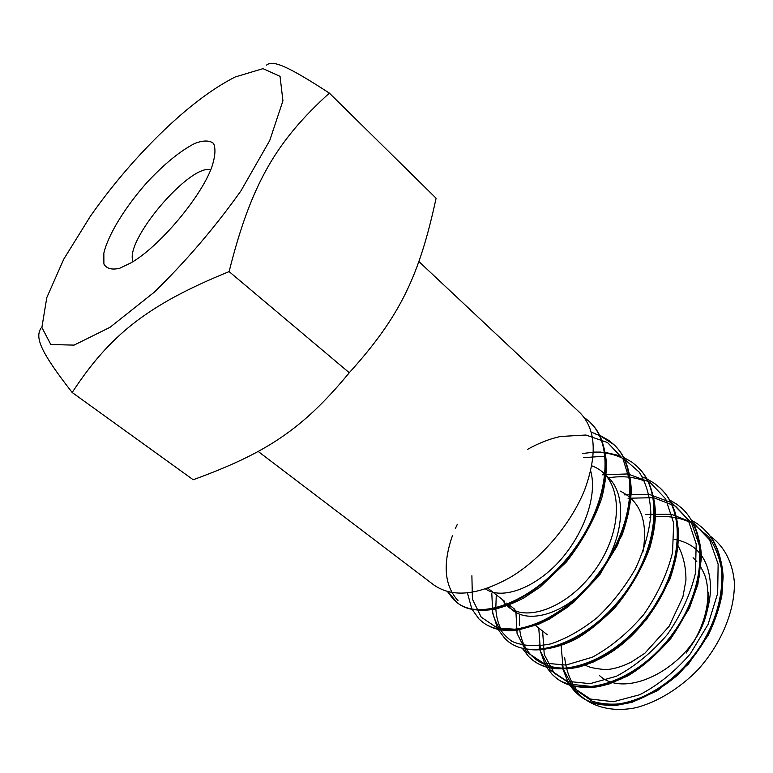 <?xml version="1.0" encoding="UTF-8"?>
<svg xmlns="http://www.w3.org/2000/svg" width="773" height="773" viewBox="0 0 773 773"><rect width="100%" height="100%" fill="white"/><g stroke="black" fill="none" stroke-linecap="round" stroke-linejoin="round"><path stroke-width="1.16" d="M258.172 451.442L433.875 584.997C452.901 598.147 478.883 595.297 511.832 576.465C542.685 557.42 571.566 522.963 584.813 489.425C597.49 454.321 595.79 428.686 579.711 412.521L418.908 261.564M599.558 675.65C626.372 700.232 690.405 666.732 705.382 617.54C690.405 666.732 626.372 700.232 599.558 675.65M709.865 535.921C723.77 545.641 732.524 561.71 734.35 582.127C735.133 610.168 721.567 643.465 698.009 669.66C679.612 688.482 657.871 701.787 636.45 707.585C608.158 713.527 584.253 704.657 571.759 685.506M329.356 93.108L436.107 198.226C419.391 275.381 400.588 315.944 349.28 372.731C302.204 429.817 265.641 453.287 193.211 479.753L72.169 392.5C109.38 335.811 146.348 305.248 229.117 271.603C251.157 183.365 276.821 140.802 329.356 93.108C285.923 64.874 272.84 60.091 266.511 65.096M41.037 328.081C34.901 337.598 40.157 351.425 72.169 392.5M349.28 372.731L229.117 271.603M235.234 76.952L263.013 68.642L280.039 76.324L282.928 100.838L269.709 140.57L240.963 190.825C214.933 227.436 186.022 261.235 154.223 292.223L109.959 327.346L74.073 345.116L50.825 344.526L41.877 327.481L46.795 297.595L63.792 259.11L90.364 216.276C110.8 187.143 133.69 160.079 159.016 135.082C186.535 108.123 211.947 88.75 235.234 76.952M119.825 268.212C111.882 270.115 106.577 268.724 103.901 264.037L103.833 253.244C108.007 234.857 125.323 206.778 147.199 182.235C164.456 163.789 180.351 150.841 194.854 143.401C203.347 140.213 209.57 140.232 213.541 143.449C215.889 148.59 215.271 156.571 211.696 167.393C200.7 197.637 158.977 246.983 130.985 262.849L119.825 268.212M210.778 169.683C189.482 163.818 123.767 241.543 133.082 261.564M583.963 417.256L589.384 421.585C615.666 445.006 608.37 505.407 571.189 553.265C534.346 601.336 480.313 621.589 456.93 602.486L453.49 599.481L447.519 591.606M599.635 435.276L608.853 440.446L613.559 444.311C640.208 467.984 633.783 528.23 597.22 575.064C560.898 622.777 507.291 641.319 482.903 622.342L478.97 618.97L472.216 609.51M623.618 457.355L632.072 462.264L637.02 466.332C664.046 490.478 658.335 550.212 622.284 596.466C586.659 642.817 532.616 661.437 508.219 641.464L504.827 638.45L498.131 629.464M497.377 628.034L492.391 611.472M646.933 478.931L654.547 483.454L659.746 487.724C687.139 512.035 682.115 571.585 646.663 616.999C611.462 662.751 557.748 680.25 532.694 660.123L528.732 656.654L522.374 648.334M669.544 499.889L677.148 504.46L681.941 508.354C709.382 533.215 705.227 592.176 670.259 636.942C635.59 681.892 582.04 698.666 556.492 678.201L552.299 674.539L546.463 667.138M545.487 665.476L539.921 650.006M539.854 649.658L539.119 644.721M691.333 520.055L697.739 524.007L703.314 528.577C731.219 553.603 727.528 612.293 693.091 656.287C658.963 700.551 605.462 716.503 579.605 695.758L575.17 691.874L569.672 685.1M568.542 683.284L562.937 669.234M562.783 668.587L562.126 665.369M567.749 681.486L568.802 683.39M569.894 685.168L579.943 696.029L584.89 699.265C611.936 715.17 661.215 698.067 693.159 656.934C725.354 615.984 731.442 561.372 708.619 534.211L703.324 528.568M558.57 679.68L561.585 681.544C586.891 696.434 633.116 681.467 665.669 643.291C698.338 605.394 709.74 552.202 692.54 522.219M533.583 660.78L537.699 663.447C564.097 678.839 613.849 660.219 646.837 617.55C680.047 575.054 687.245 519.562 664.693 492.913L659.775 487.686M508.547 641.803L511.098 643.513M530.297 649.581C560.628 653.146 604.911 625.666 631.406 584.369C658.045 543.081 661.707 495.222 641.812 471.424L637.116 466.428M487.695 625.289L487.947 625.434C513.098 640.614 563.556 619.318 597.635 575.585C631.676 531.293 640.257 475.173 618.139 449.132L613.926 444.639L599.771 435.537M599.674 435.499L595.413 433.943M448.098 591.76L457.249 602.882L461.114 605.443C486.314 619.994 536.51 599.094 571.421 553.835C606.419 508.837 615.627 451.828 593.732 426.213L589.374 421.594M502.576 599.751C515.63 624.797 562.889 613.511 594.012 571.402C624.903 529.891 623.608 476.893 591.731 465.819M485.589 588.978C501.126 599.819 532.858 589.355 557.99 562.773C583.026 535.776 597.896 496.421 590.669 470.892M674.172 539.351C696.087 543.245 708.136 557.681 710.31 582.658C711.247 591.306 709.595 602.979 705.343 617.685L696.289 637.561M694.144 641.204L686.153 653.108M642.914 552.038C648.209 521.601 640.653 501.291 620.236 491.097M506.808 603.056C519.34 626.449 561.758 618.526 593.036 581.412C623.946 544.926 630.169 492.652 605.066 474.815M561.111 645.561L563.198 668.964L573.18 687.545L590.427 699.053L613.433 701.72L639.802 694.695C658.161 685.168 674.984 671.563 690.27 653.881L708.058 624.449L717.673 593.326L718.127 564.126L709.604 539.883L693.304 522.857L671.283 514.277L645.774 514.403M538.762 628.072L540.511 651.523L550.134 669.988L567.16 681.284L590.06 683.67L616.458 676.23C634.884 666.423 651.842 652.528 667.341 634.546C680.984 614.902 690.347 594.495 695.42 573.324L696.193 543.96L688.057 519.601L671.921 502.817L649.813 494.594L624.333 494.836M515.823 610.119L517.079 633.531L526.432 651.919L543.226 663.002L565.971 665.051L592.398 657.185C610.941 647.069 628.053 632.845 643.745 614.525C657.552 594.64 667.157 573.991 672.549 552.579L673.67 523.021L665.65 498.856L649.774 482.12L627.956 473.936L602.399 474.825M491.802 593.538L492.797 613.53C496.334 625.434 502.759 634.73 512.055 641.435C522.983 646.064 535.911 646.875 550.849 643.87C566.377 638.624 581.885 629.821 597.355 617.463C612.187 603.259 624.845 587.094 635.338 568.957C643.996 550.395 649.175 532.297 650.876 514.673C650.422 498.005 646.557 483.85 639.29 472.197L624.642 459.346M622.642 458.273C610.902 452.563 597.452 451.026 582.291 453.664M564.648 657.263C566.078 670.51 570.397 681.805 577.624 691.159L592.05 701.111C603.935 704.918 617.337 705.179 632.266 701.874C647.571 696.434 662.48 687.67 677.013 675.592C690.685 661.901 702.039 646.441 711.073 629.203C718.301 611.569 722.166 594.369 722.668 577.586C721.112 561.72 716.436 548.125 708.628 536.81L693.497 524.113M689.4 522.017C678.868 517.311 667.196 515.62 654.364 516.934M650.74 517.379L649.281 517.601M542.617 631.087L544.25 654.528L554.086 673.003L571.199 684.308L594.031 686.733L620.448 679.351C638.894 669.573 655.833 655.717 671.264 637.783C684.801 618.255 694.125 597.877 699.227 576.677L699.961 547.303L691.613 523.157L675.525 506.209L653.62 497.686L628.043 498.227M519.485 614.245L519.33 625.299M519.785 629.918C524.007 666.104 562.879 680.994 606.621 655.04C650.364 629.637 684.385 568.126 677.312 525.379M644.634 480.97C633.763 476.777 621.714 475.714 608.477 477.811M496.266 594.814L495.812 608.38M495.851 608.969C496.343 616.931 498.218 623.937 501.455 630.005M605.288 456.157L583.576 457.655M471.888 575.73L472.419 599.123L481.231 617.192L497.397 628.034L519.698 629.541L546.144 620.651L573.585 602.389L598.476 576.368L617.55 545.226L628.613 512.934L630.468 483.164L623.038 458.959L607.549 442.552L585.924 435.025L560.396 436.494M560.116 436.552C549.352 438.958 538.549 443.2 527.698 449.277M457.336 524.268L455.307 528.655M452.437 535.708C442.562 564.068 444.398 585.683 457.954 600.563M705.247 617.608L707.884 604.679L708.416 592.263M561.556 645.909L560.067 644.75L561.556 645.909M547.303 634.759L534.558 624.787L547.303 634.759M514.596 609.153L508.054 604.032L514.596 609.153M504.556 601.297L487.831 588.205L504.556 601.297M567.372 681.351L568.445 683.235M569.604 685.071L575.17 691.874M591.2 432.339L595.191 433.508M599.597 435.189L608.853 440.446M471.617 608.274L467.452 592.978M593.278 452.108L601.065 452.079M605.288 452.408L619.212 455.558M642.46 476.931L646.846 478.845M646.904 478.874L654.547 483.454M528.732 656.654L522.277 648.305M584.89 699.265C592.07 703.681 602.592 705.71 616.468 705.334L631.937 702.338L657.639 690.55L688.328 664.191L708.319 635.116C715.044 620.893 719.576 607.549 721.905 595.065L723.142 576.484C722.098 559.855 717.257 545.767 708.619 534.211M561.585 681.544L574.407 686.395C585.335 687.67 593.683 687.68 599.452 686.424L608.911 684.037L627.29 676.172C641.464 667.911 656.045 655.272 671.012 638.266L689.477 608.003L697.826 584.514L701.227 559.43C701.787 547.922 698.647 535.061 691.787 520.838M537.699 663.447C549.825 669.814 568.271 670.123 581.132 666.423L593.886 661.814L614.293 650.228L646.74 619.328L669.669 579.856C675.486 563.159 678.433 547.245 678.51 532.114C677.554 522.693 676.307 515.784 674.761 511.388C672.114 504.112 668.761 497.957 664.693 492.913M523.679 648.634C539.767 651.523 556.975 648.431 575.305 639.358C586.61 633.145 599.78 622.623 614.825 607.81C630.227 589.113 641.909 569.054 649.861 547.632C654.026 532.984 655.833 520.731 655.272 510.866C654.866 498.295 650.093 482.052 641.812 471.424M487.947 625.434C496.604 629.782 506.151 631.435 516.586 630.391L538.124 624.478L549.584 618.97L568.57 606.476L600.196 574.126L621.946 535.312C627.492 519.611 630.613 504.672 631.299 490.488C630.526 473.134 626.14 459.346 618.139 449.132M461.114 605.443C470.032 610.042 481.086 611.327 494.266 609.288C503.735 607.076 513.63 603.269 523.959 597.848L539.883 587.258L566.425 561.952C582.32 541.429 594.05 520.258 601.645 498.459C604.737 486.41 606.341 475.009 606.457 464.235C605.52 448.688 601.278 436.02 593.732 426.213M693.091 557.748L696.802 561.594M699.99 565.836L700.357 566.406M700.821 567.14C704.503 574.32 707.131 577.837 707.923 594.089C707.788 609.366 703.179 625.057 694.096 641.175M584.823 664.22C586.079 666.674 593.075 668.49 605.79 669.66C613.675 669.147 622.207 666.597 631.386 662.017L644.866 653.233L669.186 626.217L682.907 596.862L685.941 580.214C686.028 566.725 683.168 554.792 677.351 544.414"/></g></svg>
